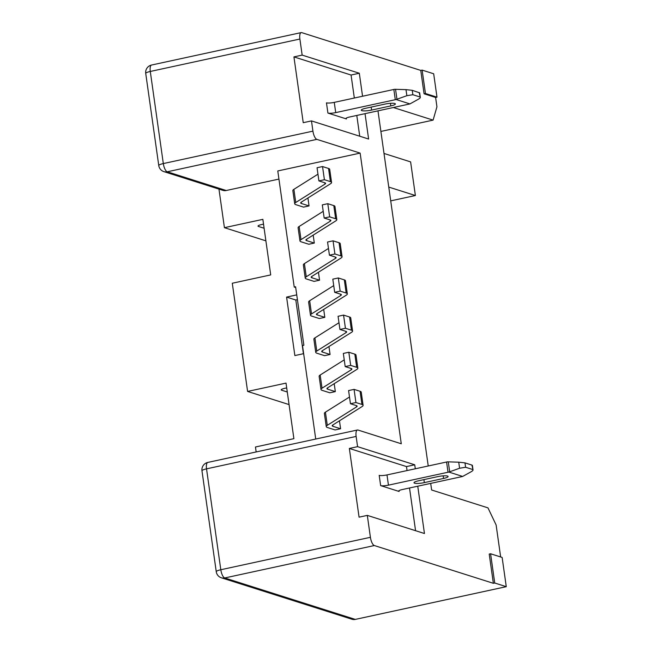 <?xml version="1.0" encoding="UTF-8"?>
<svg xmlns="http://www.w3.org/2000/svg" width="652" height="652" viewBox="0 0 652 652"><rect width="100%" height="100%" fill="white"/><g stroke="black" fill="none" stroke-linecap="round" stroke-linejoin="round"><path stroke-width="0.98" d="M218.958 189.113L224.418 227.678L262.854 219.349L270.71 274.908L232.283 283.237L247.597 391.436L286.024 383.107L293.889 438.666L255.462 446.995L256.163 451.95M289.072 404.59L247.597 391.436M265.894 240.841L224.418 227.678M362.561 96.243L359.309 73.244L302.161 55.11L299.887 39.03A7.514 2.681 -102.2 0 1 301.183 32.6L151.574 65.029A7.514 2.681 77.8 0 0 150.286 71.459L163.318 163.57A7.514 2.681 77.8 0 0 167.238 171.794A7.514 6.879 107.6 0 1 163.929 171.647L222.927 190.368A7.514 6.879 -72.4 0 0 226.236 190.514L278.934 179.088M303.645 353.669L294.859 355.568L286.587 297.084L296.741 294.883M286.709 387.891L284.834 388.299A6.015 1.125 171.9 0 0 281.191 389.872A6.015 1.125 171.9 0 0 281.648 390.214L287.287 392.007M377.973 110.848L428.234 465.984M430.703 483.393L431.632 489.994L487.973 507.867L496.123 524.982L500.654 556.963M263.53 224.133L261.656 224.541A6.015 1.125 171.9 0 0 258.013 226.114A6.015 1.125 171.9 0 0 258.477 226.464L264.109 228.249M297.418 299.667L295.821 300.018L303.424 353.718M422.129 70.106L433.678 73.774L436.987 97.164L435.617 97.466L424.069 93.798L425.446 93.505L422.129 70.106L420.76 70.408L424.069 93.798M415.291 468.788L414.729 464.794L357.581 446.661L356.131 436.432A7.514 2.681 -102.2 0 1 357.426 430.002L207.825 462.423A7.514 2.681 77.8 0 0 206.529 468.853L220.808 569.742A7.514 2.681 77.8 0 0 224.728 577.965A7.514 6.879 107.6 0 1 221.468 577.835A7.514 6.879 107.6 0 1 221.419 577.819L351.99 619.253A7.514 6.879 -72.4 0 0 355.299 619.4L506.27 586.678L494.729 583.01L493.36 583.312L374.338 545.545A7.514 2.681 -102.2 0 1 370.409 537.313L367.312 515.382L424.452 533.515L417.753 486.196M493.36 583.312L489.22 554.07L490.589 553.768L502.138 557.436L506.27 586.678M393.36 107.515L433.091 120.123L436.938 106.822L435.617 97.466M436.987 97.164L425.446 93.505M357.426 430.002A7.514 2.681 -102.2 0 1 357.989 430.035L401.273 443.776L360.14 153.106L316.848 139.365A7.514 2.681 -102.2 0 1 312.927 131.142L311.477 120.905L368.616 139.039L365.03 113.652M301.183 32.6A7.514 2.681 -102.2 0 1 301.737 32.633L420.76 70.408M302.161 55.11L293.93 56.895L351.069 75.029L359.309 73.244M311.477 120.905L303.237 122.69L293.93 56.895M359.733 136.219L356.791 115.437M354.329 98.028L351.069 75.029M396.131 99.528A6.015 1.125 -8.1 0 0 395.299 99.699L335.715 112.609A6.015 1.125 171.9 0 1 327.915 113.065L346.383 118.933A6.015 1.125 171.9 0 1 345.927 118.582A6.015 1.125 171.9 0 1 349.57 117.01L409.154 104.092A6.015 1.125 -8.1 0 0 409.937 103.912L396.131 99.528L406.856 95.697L406 89.642L412.243 90.326L419.66 92.845M406 89.642L394.68 89.291A6.015 1.125 171.9 0 0 393.849 89.463L334.264 102.372A6.015 1.125 -8.1 0 1 326.465 102.837L327.915 113.065M390.817 105.909A7.514 1.41 171.9 0 0 395.373 103.937A7.514 1.41 171.9 0 0 394.794 103.505A7.514 1.41 171.9 0 0 385.047 104.075L365.829 108.24A7.514 1.41 171.9 0 0 361.273 110.212A7.514 1.41 171.9 0 0 361.86 110.644A7.514 1.41 171.9 0 0 371.607 110.074L390.817 105.909L390.45 103.309M409.937 103.912L418.234 99.308C420.287 98.126 420.809 97.335 419.823 96.92L412.863 94.719L406.856 95.697M420.312 97.344L419.195 92.535M360.14 153.106L277.785 170.954L294.215 287.043L295.592 286.75L303.865 345.234L302.495 345.527L315.731 439.041M344.24 359.871L320.165 375.03A15.632 2.926 171.9 0 0 319.13 376.31L320.996 389.472A15.632 2.926 -8.1 0 0 322.202 390.377L329.839 392.797L335.332 391.607L334.207 383.669M338.983 322.732L314.916 337.891A15.632 2.926 171.9 0 0 313.873 339.179L315.739 352.333A15.632 2.926 -8.1 0 0 316.945 353.237L324.582 355.666L330.075 354.476L328.95 346.53M328.469 248.453L304.402 263.612A15.632 2.926 171.9 0 0 303.359 264.899L305.226 278.062A15.632 2.926 -8.1 0 0 306.432 278.966L314.068 281.387L319.562 280.197L318.437 272.259M323.213 211.321L299.146 226.48A15.632 2.926 171.9 0 0 298.103 227.76L299.969 240.922A15.632 2.926 -8.1 0 0 301.175 241.827L308.812 244.247L314.305 243.057L313.18 235.119M317.956 174.182L293.889 189.341A15.632 2.926 171.9 0 0 292.846 190.629L294.712 203.783A15.632 2.926 -8.1 0 0 295.918 204.687L303.555 207.116L309.048 205.926L307.923 197.98M333.726 285.592L309.659 300.751A15.632 2.926 171.9 0 0 308.616 302.039L310.482 315.201A15.632 2.926 -8.1 0 0 311.689 316.098L319.325 318.526L324.818 317.337L323.694 309.398M349.496 397.003L325.421 412.162A15.632 2.926 171.9 0 0 324.386 413.45L326.253 426.612A15.632 2.926 -8.1 0 0 327.451 427.516L335.095 429.937L340.588 428.747L339.464 420.809M357.581 446.661L349.35 448.446L359.073 517.166L367.312 515.382M415.568 530.695L409.521 487.981M407.06 470.573L406.489 466.579L349.35 448.446M399.114 491.469L380.646 485.61A6.015 1.125 171.9 0 0 388.445 485.153L448.03 472.235A6.015 1.125 -8.1 0 1 448.861 472.072L462.659 476.449A6.015 1.125 -8.1 0 1 461.885 476.636L402.3 489.546A6.015 1.125 171.9 0 0 398.649 491.127A6.015 1.125 171.9 0 0 399.114 491.469L399 490.663M414.729 464.794L406.489 466.579M443.547 478.454L424.338 482.619A7.514 1.41 171.9 0 1 414.582 483.189A7.514 1.41 171.9 0 1 414.004 482.757A7.514 1.41 171.9 0 1 418.56 480.785L437.777 476.62A7.514 1.41 171.9 0 1 447.525 476.05A7.514 1.41 171.9 0 1 448.103 476.482A7.514 1.41 171.9 0 1 443.547 478.454L443.181 475.854M462.659 476.449L470.964 471.852C473.01 470.671 473.539 469.872 472.553 469.464L465.593 467.264L459.587 468.242L458.731 462.186L447.411 461.836A6.015 1.125 171.9 0 0 446.579 462.007L386.995 474.917A6.015 1.125 -8.1 0 1 379.195 475.373L380.646 485.61M473.034 469.888L471.926 465.08L472.39 465.389M448.861 472.072L459.587 468.242M458.731 462.186L464.974 462.871L471.926 465.08M494.729 583.01L490.589 553.768M286.587 297.084L295.821 300.018M295.698 287.516L294.215 287.043M384.004 153.448L410.621 161.9L415.381 195.527L390.711 200.873M388.763 187.083L415.381 195.527M345.193 366.595L350.678 365.405L356.685 367.304A15.029 2.812 -8.1 0 1 357.842 368.176L355.984 355.014A15.029 2.812 171.9 0 0 354.827 354.15L348.82 352.243L343.327 353.433L345.193 366.595L351.192 368.494A9.022 1.687 171.9 0 1 351.893 369.016A9.022 1.687 171.9 0 1 351.289 369.757L351.11 368.47M357.842 368.176A15.029 2.812 -8.1 0 1 356.848 369.415L327.589 387.834A9.617 1.801 171.9 0 0 326.945 388.633A9.617 1.801 171.9 0 0 327.687 389.187L335.332 391.607M320.996 389.472A15.632 2.926 -8.1 0 1 322.031 388.184L351.289 369.757M350.678 365.405L348.82 352.243M339.937 329.456L345.43 328.266L351.428 330.173A15.029 2.812 -8.1 0 1 352.585 331.037L350.727 317.874A15.029 2.812 171.9 0 0 349.57 317.011L343.563 315.103L338.07 316.293L339.937 329.456L345.935 331.363A9.022 1.687 171.9 0 1 346.636 331.876A9.022 1.687 171.9 0 1 346.033 332.626L345.853 331.33M352.585 331.037A15.029 2.812 -8.1 0 1 351.591 332.275L322.332 350.703A9.617 1.801 171.9 0 0 321.689 351.493A9.617 1.801 171.9 0 0 322.43 352.047L330.075 354.476M315.739 352.333A15.632 2.926 -8.1 0 1 316.774 351.045L346.033 332.626M345.43 328.266L343.563 315.103M329.423 255.177L334.916 253.987L340.914 255.894A15.029 2.812 -8.1 0 1 342.072 256.766L340.214 243.603A15.029 2.812 171.9 0 0 339.056 242.731L333.05 240.832L327.557 242.022L329.423 255.177L335.43 257.084A9.022 1.687 171.9 0 1 336.122 257.605A9.022 1.687 171.9 0 1 335.519 258.347L335.34 257.059M342.072 256.766A15.029 2.812 -8.1 0 1 341.077 257.996L311.819 276.424A9.617 1.801 171.9 0 0 311.175 277.214A9.617 1.801 171.9 0 0 311.917 277.776L319.562 280.197M305.226 278.062A15.632 2.926 -8.1 0 1 306.261 276.774L335.519 258.347M334.916 253.987L333.05 240.832M324.166 218.045L329.659 216.855L335.658 218.754A15.029 2.812 -8.1 0 1 336.815 219.626L334.957 206.464A15.029 2.812 171.9 0 0 333.8 205.6L327.793 203.693L322.308 204.883L324.166 218.045L330.173 219.944A9.022 1.687 171.9 0 1 330.866 220.466A9.022 1.687 171.9 0 1 330.262 221.207L330.083 219.92M336.815 219.626A15.029 2.812 -8.1 0 1 335.821 220.865L306.562 239.292A9.617 1.801 171.9 0 0 305.918 240.083A9.617 1.801 171.9 0 0 306.66 240.637L314.305 243.057M299.969 240.922A15.632 2.926 -8.1 0 1 301.004 239.634L330.262 221.207M329.659 216.855L327.793 203.693M318.909 180.906L324.403 179.716L330.401 181.623A15.029 2.812 -8.1 0 1 331.566 182.487L329.7 169.333A15.029 2.812 171.9 0 0 328.543 168.46L322.536 166.553L317.051 167.743L318.909 180.906L324.916 182.813A9.022 1.687 171.9 0 1 325.609 183.334A9.022 1.687 171.9 0 1 325.014 184.076L324.826 182.78M331.566 182.487A15.029 2.812 -8.1 0 1 330.564 183.725L301.305 202.153A9.617 1.801 171.9 0 0 300.662 202.943A9.617 1.801 171.9 0 0 301.403 203.497L309.048 205.926M294.712 203.783A15.632 2.926 -8.1 0 1 295.747 202.495L325.014 184.076M324.403 179.716L322.536 166.553M334.68 292.316L340.173 291.126L346.171 293.033A15.029 2.812 -8.1 0 1 347.329 293.897L345.47 280.743A15.029 2.812 171.9 0 0 344.313 279.871L338.306 277.964L332.813 279.154L334.68 292.316L340.686 294.223A9.022 1.687 171.9 0 1 341.379 294.745A9.022 1.687 171.9 0 1 340.776 295.486L340.597 294.191M347.329 293.897A15.029 2.812 -8.1 0 1 346.334 295.136L317.076 313.563A9.617 1.801 171.9 0 0 316.432 314.354A9.617 1.801 171.9 0 0 317.174 314.908L324.818 317.337M310.482 315.201A15.632 2.926 -8.1 0 1 311.517 313.914L340.776 295.486M340.173 291.126L338.306 277.964M350.45 403.727L355.935 402.537L361.942 404.444A15.029 2.812 -8.1 0 1 363.099 405.316L361.241 392.154A15.029 2.812 171.9 0 0 360.075 391.281L354.077 389.383L348.584 390.572L350.45 403.727L356.448 405.634A9.022 1.687 171.9 0 1 357.149 406.155A9.022 1.687 171.9 0 1 356.546 406.897L356.367 405.609M363.099 405.316A15.029 2.812 -8.1 0 1 362.104 406.546L332.838 424.974A9.617 1.801 171.9 0 0 332.202 425.764A9.617 1.801 171.9 0 0 332.944 426.327L340.588 428.747M326.253 426.612A15.632 2.926 -8.1 0 1 327.288 425.324L356.546 406.897M355.935 402.537L354.077 389.383M433.091 120.123L380.882 131.435M299.887 39.03L150.286 71.459A7.514 1.41 171.9 0 0 145.73 73.423L158.762 165.535A7.514 1.41 -8.1 0 1 163.318 163.57L312.927 131.142M346.269 118.118L346.383 118.933M334.264 102.372L335.715 112.609M395.299 99.699L393.849 89.463M395.552 89.316L396.954 99.218M412.243 90.326L412.863 94.719M371.184 107.083L371.607 110.074M316.848 139.365L167.238 171.794L226.236 190.514M356.131 436.432L206.529 468.853A7.514 1.41 171.9 0 0 201.973 470.826L216.252 571.706A7.514 1.41 -8.1 0 1 220.808 569.742L370.409 537.313M386.995 474.917L388.445 485.153M464.974 462.871L465.593 467.264M448.274 461.861L449.676 471.763M448.03 472.235L446.579 462.007M423.914 479.627L424.338 482.619M374.338 545.545L224.728 577.965L355.299 619.4M327.508 387.891L327.687 389.187M356.685 367.304L354.827 354.15M320.165 375.03L322.031 388.184M322.251 350.752L322.43 352.047M351.428 330.173L349.57 317.011M314.916 337.891L316.774 351.045M311.737 276.481L311.917 277.776M340.914 255.894L339.056 242.731M304.402 263.612L306.261 276.774M306.481 239.341L306.66 240.637M335.658 218.754L333.8 205.6M299.146 226.48L301.004 239.634M301.224 202.201L301.403 203.497M330.401 181.623L328.543 168.46M293.889 189.341L295.747 202.495M316.994 313.612L317.174 314.908M346.171 293.033L344.313 279.871M309.659 300.751L311.517 313.914M332.764 425.031L332.944 426.327M361.942 404.444L360.075 391.281M325.421 412.162L327.288 425.324M258.355 225.649L258.477 226.464M281.534 389.407L281.648 390.214M419.652 92.804L420.279 97.246M472.382 465.349L473.01 469.79M216.252 571.706A7.514 7.514 0 0 0 221.476 577.835M207.825 462.423A7.514 7.514 0 0 0 201.973 470.826M158.762 165.535A7.514 7.514 0 0 0 163.929 171.647M151.574 65.029A7.514 7.514 0 0 0 145.73 73.423"/></g></svg>
